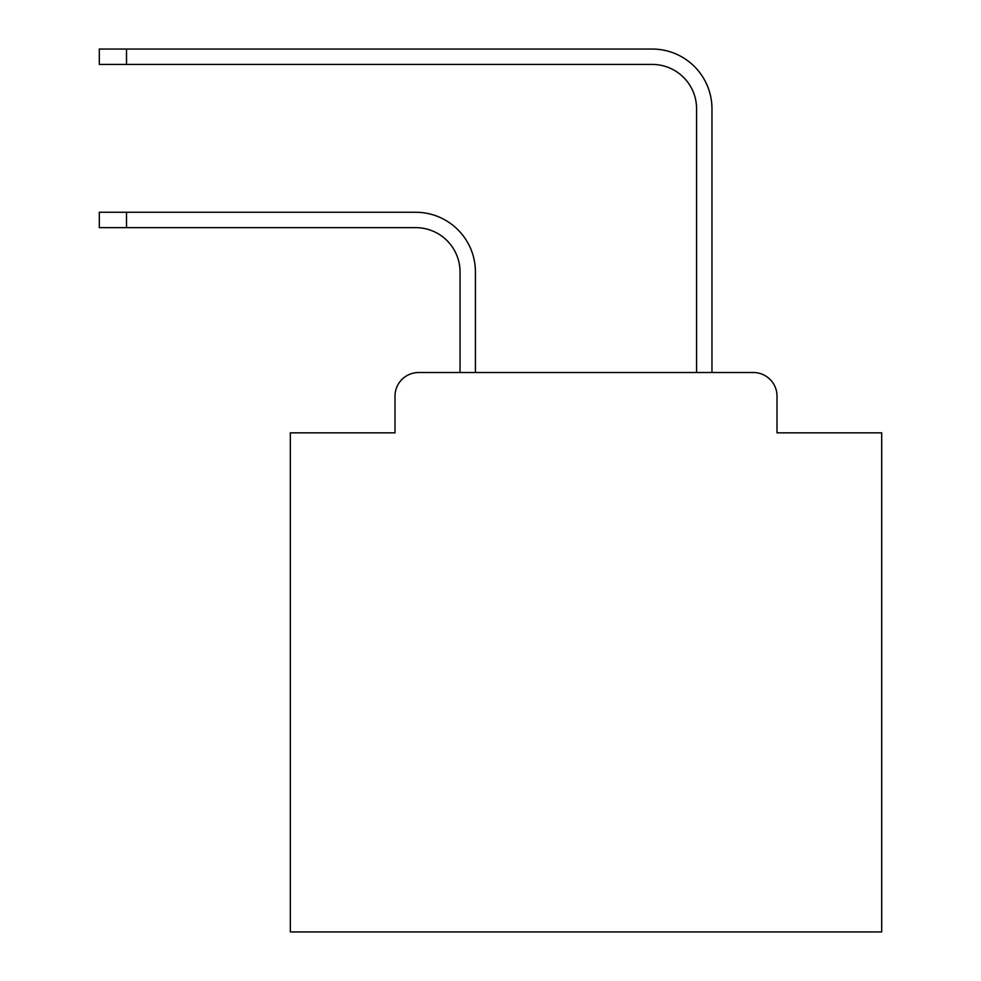 <?xml version="1.0" encoding="UTF-8"?>
<svg xmlns="http://www.w3.org/2000/svg" width="981" height="981" viewBox="0 0 981 981"><rect width="100%" height="100%" fill="white"/><g stroke="black" fill="none" stroke-linecap="round" stroke-linejoin="round"><path stroke-width="1.47" d="M395 396.177L395 432.842L395 396.177A23.654 23.654 0 0 1 418.654 372.522L460.04 372.522L460.04 271.995A44.353 44.353 0 0 0 415.699 227.641A44.353 44.353 0 0 1 460.04 271.995A44.353 44.353 0 0 0 415.699 227.641A44.353 44.353 0 0 1 460.04 271.995A44.353 44.353 0 0 0 415.699 227.641A44.353 44.353 0 0 1 460.04 271.995A44.353 44.353 0 0 0 415.699 227.641A44.353 44.353 0 0 1 460.04 271.995A44.353 44.353 0 0 0 415.699 227.641A44.353 44.353 0 0 1 460.04 271.995A44.353 44.353 0 0 0 415.699 227.641A44.353 44.353 0 0 1 460.04 271.995A44.353 44.353 0 0 0 415.699 227.641A44.353 44.353 0 0 1 460.04 271.995A44.353 44.353 0 0 0 415.699 227.641A44.353 44.353 0 0 1 460.04 271.995A44.353 44.353 0 0 0 415.699 227.641A44.353 44.353 0 0 1 460.04 271.995A44.353 44.353 0 0 0 415.699 227.641A44.353 44.353 0 0 1 460.04 271.995A44.353 44.353 0 0 0 415.699 227.641A44.353 44.353 0 0 1 460.04 271.995A44.353 44.353 0 0 0 415.699 227.641A44.353 44.353 0 0 1 460.04 271.995A44.353 44.353 0 0 0 415.699 227.641A44.353 44.353 0 0 1 460.04 271.995A44.353 44.353 0 0 0 415.699 227.641A44.353 44.353 0 0 1 460.04 271.995A44.353 44.353 0 0 0 415.699 227.641A44.353 44.353 0 0 1 460.04 271.995A44.353 44.353 0 0 0 415.699 227.641A44.353 44.353 0 0 1 460.04 271.995A44.353 44.353 0 0 0 415.699 227.641A44.353 44.353 0 0 1 460.04 271.995M777.013 432.842L777.013 396.177L777.013 432.842L881.686 432.842L881.686 931.95L290.327 931.95L290.327 432.842L395 432.842M777.013 396.177A23.654 23.654 0 0 0 753.359 372.522L418.654 372.522M475.417 372.522L475.417 271.995L475.417 372.522L475.417 271.995L475.417 372.522L475.417 271.995L475.417 372.522L475.417 271.995L475.417 372.522L475.417 271.995L475.417 372.522L475.417 271.995L475.417 372.522L475.417 271.995L475.417 372.522L475.417 271.995L475.417 372.522L475.417 271.995L475.417 372.522L475.417 271.995L475.417 372.522L475.417 271.995L475.417 372.522L475.417 271.995L475.417 372.522L475.417 271.995L475.417 372.522L475.417 271.995L475.417 372.522L475.417 271.995L475.417 372.522L475.417 271.995L475.417 372.522L475.417 271.995L475.417 372.522L696.584 372.522L696.584 108.781A44.353 44.353 0 0 0 652.242 64.427A44.353 44.353 0 0 1 696.584 108.781A44.353 44.353 0 0 0 652.242 64.427A44.353 44.353 0 0 1 696.584 108.781A44.353 44.353 0 0 0 652.242 64.427A44.353 44.353 0 0 1 696.584 108.781A44.353 44.353 0 0 0 652.242 64.427A44.353 44.353 0 0 1 696.584 108.781A44.353 44.353 0 0 0 652.242 64.427A44.353 44.353 0 0 1 696.584 108.781A44.353 44.353 0 0 0 652.242 64.427A44.353 44.353 0 0 1 696.584 108.781A44.353 44.353 0 0 0 652.242 64.427A44.353 44.353 0 0 1 696.584 108.781A44.353 44.353 0 0 0 652.242 64.427A44.353 44.353 0 0 1 696.584 108.781A44.353 44.353 0 0 0 652.242 64.427A44.353 44.353 0 0 1 696.584 108.781A44.353 44.353 0 0 0 652.242 64.427A44.353 44.353 0 0 1 696.584 108.781A44.353 44.353 0 0 0 652.242 64.427A44.353 44.353 0 0 1 696.584 108.781A44.353 44.353 0 0 0 652.242 64.427A44.353 44.353 0 0 1 696.584 108.781A44.353 44.353 0 0 0 652.242 64.427A44.353 44.353 0 0 1 696.584 108.781A44.353 44.353 0 0 0 652.242 64.427A44.353 44.353 0 0 1 696.584 108.781A44.353 44.353 0 0 0 652.242 64.427A44.353 44.353 0 0 1 696.584 108.781A44.353 44.353 0 0 0 652.242 64.427A44.353 44.353 0 0 1 696.584 108.781A44.353 44.353 0 0 0 652.242 64.427A44.353 44.353 0 0 1 696.584 108.781M711.961 372.522L711.961 108.781L711.961 372.522L711.961 108.781L711.961 372.522L711.961 108.781L711.961 372.522L711.961 108.781L711.961 372.522L711.961 108.781L711.961 372.522L711.961 108.781L711.961 372.522L711.961 108.781L711.961 372.522L711.961 108.781L711.961 372.522L711.961 108.781L711.961 372.522L711.961 108.781L711.961 372.522L711.961 108.781L711.961 372.522L711.961 108.781L711.961 372.522L711.961 108.781L711.961 372.522L711.961 108.781L711.961 372.522L711.961 108.781L711.961 372.522L711.961 108.781L711.961 372.522L711.961 108.781L711.961 372.522L753.359 372.522M99.314 212.264L126.512 212.264L126.512 227.641L99.314 227.641L99.314 212.264M126.512 227.641L415.699 227.641M475.417 271.995A59.731 59.731 0 0 0 415.699 212.264L126.512 212.264M99.314 49.05L126.512 49.05L126.512 64.427L99.314 64.427L99.314 49.05M711.961 108.781A59.731 59.731 0 0 0 652.242 49.05L126.512 49.05M126.512 64.427L652.242 64.427"/></g></svg>
